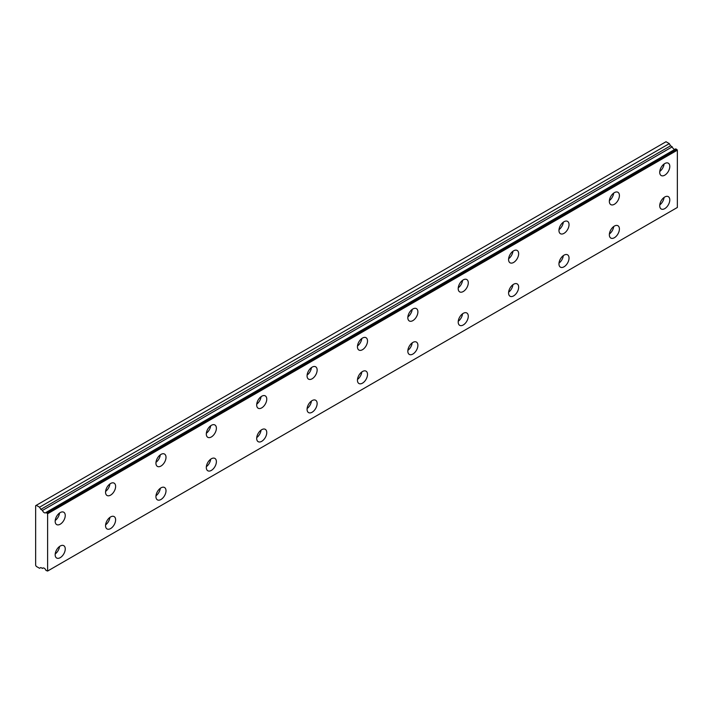 <?xml version="1.0" encoding="UTF-8"?>
<svg xmlns="http://www.w3.org/2000/svg" width="713" height="713" viewBox="0 0 713 713"><rect width="100%" height="100%" fill="white"/><g stroke="black" fill="none" stroke-linecap="round" stroke-linejoin="round"><path stroke-width="1.07" d="M43.235 567.94L42.45 568.386A2.852 1.649 60 0 1 42.789 568.065A2.852 1.649 60 0 1 45.98 570.427L47.611 571.042L47.611 513.743L46.14 512.46L675.879 148.883L45.98 512.478A2.852 1.649 60 0 1 45.641 512.799A2.852 1.649 60 0 1 44.215 512.656A2.852 1.649 60 0 1 42.45 510.437L672.19 146.869L42.45 510.437M674.908 149.356A2.852 1.649 60 0 1 673.945 149.079A2.852 1.649 60 0 1 672.19 146.869M664.757 208.633A7.121 4.118 120 0 0 669.409 202.358A7.121 4.118 120 0 0 668.322 196.645A7.121 4.118 120 0 0 664.757 197.002A7.121 4.118 120 0 0 660.104 203.276A7.121 4.118 120 0 0 661.192 208.989A7.121 4.118 120 0 0 664.757 208.633M659.766 204.916A7.121 4.118 120 0 0 664.079 197.439M614.374 237.723A7.121 4.118 120 0 0 619.027 231.44A7.121 4.118 120 0 0 617.939 225.736A7.121 4.118 120 0 0 614.374 226.083A7.121 4.118 120 0 0 609.722 232.367A7.121 4.118 120 0 0 610.818 238.071A7.121 4.118 120 0 0 614.374 237.723M609.383 234.007A7.121 4.118 120 0 0 613.697 226.529M60.213 524.215A7.121 4.118 120 0 0 64.865 517.941A7.121 4.118 120 0 0 63.769 512.228A7.121 4.118 120 0 0 60.213 512.585A7.121 4.118 120 0 0 55.552 518.859A7.121 4.118 120 0 0 56.648 524.572A7.121 4.118 120 0 0 60.213 524.215M55.213 520.499A7.121 4.118 120 0 0 59.535 513.021M110.586 495.134A7.121 4.118 120 0 0 115.239 488.851A7.121 4.118 120 0 0 114.151 483.147A7.121 4.118 120 0 0 110.586 483.494A7.121 4.118 120 0 0 105.934 489.778A7.121 4.118 120 0 0 107.03 495.482A7.121 4.118 120 0 0 110.586 495.134M105.595 491.417A7.121 4.118 120 0 0 109.909 483.94M160.969 466.044A7.121 4.118 120 0 0 165.621 459.769A7.121 4.118 120 0 0 164.534 454.056A7.121 4.118 120 0 0 160.969 454.413A7.121 4.118 120 0 0 156.316 460.687A7.121 4.118 120 0 0 157.404 466.4A7.121 4.118 120 0 0 160.969 466.044M155.978 462.327A7.121 4.118 120 0 0 160.291 454.849M211.342 436.962A7.121 4.118 120 0 0 216.003 430.679A7.121 4.118 120 0 0 214.907 424.975A7.121 4.118 120 0 0 211.342 425.322A7.121 4.118 120 0 0 206.69 431.606A7.121 4.118 120 0 0 207.786 437.31A7.121 4.118 120 0 0 211.342 436.962M206.351 433.246A7.121 4.118 120 0 0 210.674 425.768M261.724 407.872A7.121 4.118 120 0 0 266.377 401.597A7.121 4.118 120 0 0 265.289 395.884A7.121 4.118 120 0 0 261.724 396.241A7.121 4.118 120 0 0 257.072 402.515A7.121 4.118 120 0 0 258.159 408.228A7.121 4.118 120 0 0 261.724 407.872M256.733 404.155A7.121 4.118 120 0 0 261.047 396.678M312.107 378.79A7.121 4.118 120 0 0 316.759 372.507A7.121 4.118 120 0 0 315.663 366.803A7.121 4.118 120 0 0 312.107 367.15A7.121 4.118 120 0 0 307.446 373.434A7.121 4.118 120 0 0 308.542 379.138A7.121 4.118 120 0 0 312.107 378.79M307.107 375.074A7.121 4.118 120 0 0 311.429 367.596M362.48 349.7A7.121 4.118 120 0 0 367.133 343.425A7.121 4.118 120 0 0 366.045 337.712A7.121 4.118 120 0 0 362.48 338.069A7.121 4.118 120 0 0 357.828 344.343A7.121 4.118 120 0 0 358.924 350.056A7.121 4.118 120 0 0 362.48 349.7M357.489 345.983A7.121 4.118 120 0 0 361.803 338.506M412.863 320.618A7.121 4.118 120 0 0 417.515 314.335A7.121 4.118 120 0 0 416.428 308.631A7.121 4.118 120 0 0 412.863 308.979A7.121 4.118 120 0 0 408.21 315.262A7.121 4.118 120 0 0 409.298 320.966A7.121 4.118 120 0 0 412.863 320.618M407.872 316.902A7.121 4.118 120 0 0 412.185 309.424M564.001 266.805A7.121 4.118 120 0 0 568.653 260.53A7.121 4.118 120 0 0 567.557 254.817A7.121 4.118 120 0 0 564.001 255.174A7.121 4.118 120 0 0 559.34 261.448A7.121 4.118 120 0 0 560.436 267.161A7.121 4.118 120 0 0 564.001 266.805M559.001 263.088A7.121 4.118 120 0 0 563.323 255.611M513.618 295.895A7.121 4.118 120 0 0 518.271 289.612A7.121 4.118 120 0 0 517.183 283.908A7.121 4.118 120 0 0 513.618 284.255A7.121 4.118 120 0 0 508.966 290.539A7.121 4.118 120 0 0 510.053 296.243A7.121 4.118 120 0 0 513.618 295.895M508.627 292.178A7.121 4.118 120 0 0 512.941 284.701M463.236 324.976A7.121 4.118 120 0 0 467.897 318.702A7.121 4.118 120 0 0 466.801 312.989A7.121 4.118 120 0 0 463.236 313.346A7.121 4.118 120 0 0 458.584 319.62A7.121 4.118 120 0 0 459.68 325.333A7.121 4.118 120 0 0 463.236 324.976M458.245 321.26A7.121 4.118 120 0 0 462.568 313.782M412.863 354.067A7.121 4.118 120 0 0 417.515 347.784A7.121 4.118 120 0 0 416.428 342.08A7.121 4.118 120 0 0 412.863 342.427A7.121 4.118 120 0 0 408.21 348.71A7.121 4.118 120 0 0 409.298 354.414A7.121 4.118 120 0 0 412.863 354.067M407.872 350.35A7.121 4.118 120 0 0 412.185 342.873M362.48 383.148A7.121 4.118 120 0 0 367.133 376.874A7.121 4.118 120 0 0 366.045 371.161A7.121 4.118 120 0 0 362.48 371.518A7.121 4.118 120 0 0 357.828 377.792A7.121 4.118 120 0 0 358.924 383.505A7.121 4.118 120 0 0 362.48 383.148M357.489 379.432A7.121 4.118 120 0 0 361.803 371.954M312.107 412.239A7.121 4.118 120 0 0 316.759 405.955A7.121 4.118 120 0 0 315.663 400.251A7.121 4.118 120 0 0 312.107 400.599A7.121 4.118 120 0 0 307.446 406.882A7.121 4.118 120 0 0 308.542 412.586A7.121 4.118 120 0 0 312.107 412.239M307.107 408.522A7.121 4.118 120 0 0 311.429 401.045M261.724 441.32A7.121 4.118 120 0 0 266.377 435.046A7.121 4.118 120 0 0 265.289 429.333A7.121 4.118 120 0 0 261.724 429.689A7.121 4.118 120 0 0 257.072 435.964A7.121 4.118 120 0 0 258.159 441.677A7.121 4.118 120 0 0 261.724 441.32M256.733 437.604A7.121 4.118 120 0 0 261.047 430.126M211.342 470.411A7.121 4.118 120 0 0 216.003 464.127A7.121 4.118 120 0 0 214.907 458.423A7.121 4.118 120 0 0 211.342 458.771A7.121 4.118 120 0 0 206.69 465.054A7.121 4.118 120 0 0 207.786 470.758A7.121 4.118 120 0 0 211.342 470.411M206.351 466.694A7.121 4.118 120 0 0 210.674 459.217M463.236 291.528A7.121 4.118 120 0 0 467.897 285.253A7.121 4.118 120 0 0 466.801 279.541A7.121 4.118 120 0 0 463.236 279.897A7.121 4.118 120 0 0 458.584 286.171A7.121 4.118 120 0 0 459.68 291.884A7.121 4.118 120 0 0 463.236 291.528M458.245 287.811A7.121 4.118 120 0 0 462.568 280.334M513.618 262.446A7.121 4.118 120 0 0 518.271 256.163A7.121 4.118 120 0 0 517.183 250.459A7.121 4.118 120 0 0 513.618 250.807A7.121 4.118 120 0 0 508.966 257.09A7.121 4.118 120 0 0 510.053 262.794A7.121 4.118 120 0 0 513.618 262.446M508.627 258.73A7.121 4.118 120 0 0 512.941 251.252M564.001 233.356A7.121 4.118 120 0 0 568.653 227.082A7.121 4.118 120 0 0 567.557 221.369A7.121 4.118 120 0 0 564.001 221.725A7.121 4.118 120 0 0 559.34 228A7.121 4.118 120 0 0 560.436 233.712A7.121 4.118 120 0 0 564.001 233.356M559.001 229.639A7.121 4.118 120 0 0 563.323 222.162M614.374 204.274A7.121 4.118 120 0 0 619.027 197.991A7.121 4.118 120 0 0 617.939 192.287A7.121 4.118 120 0 0 614.374 192.635A7.121 4.118 120 0 0 609.722 198.918A7.121 4.118 120 0 0 610.818 204.622A7.121 4.118 120 0 0 614.374 204.274M609.383 200.558A7.121 4.118 120 0 0 613.697 193.08M160.969 499.492A7.121 4.118 120 0 0 165.621 493.218A7.121 4.118 120 0 0 164.534 487.505A7.121 4.118 120 0 0 160.969 487.861A7.121 4.118 120 0 0 156.316 494.136A7.121 4.118 120 0 0 157.404 499.849A7.121 4.118 120 0 0 160.969 499.492M155.978 495.776A7.121 4.118 120 0 0 160.291 488.298M110.586 528.583A7.121 4.118 120 0 0 115.239 522.299A7.121 4.118 120 0 0 114.151 516.595A7.121 4.118 120 0 0 110.586 516.943A7.121 4.118 120 0 0 105.934 523.226A7.121 4.118 120 0 0 107.03 528.93A7.121 4.118 120 0 0 110.586 528.583M105.595 524.866A7.121 4.118 120 0 0 109.909 517.388M60.213 557.664A7.121 4.118 120 0 0 64.865 551.39A7.121 4.118 120 0 0 63.769 545.677A7.121 4.118 120 0 0 60.213 546.033A7.121 4.118 120 0 0 55.552 552.308A7.121 4.118 120 0 0 56.648 558.021A7.121 4.118 120 0 0 60.213 557.664M55.213 553.948A7.121 4.118 120 0 0 59.535 546.47M664.757 175.184A7.121 4.118 120 0 0 669.409 168.91A7.121 4.118 120 0 0 668.322 163.197A7.121 4.118 120 0 0 664.757 163.553A7.121 4.118 120 0 0 660.104 169.828A7.121 4.118 120 0 0 661.192 175.541A7.121 4.118 120 0 0 664.757 175.184M659.766 171.468A7.121 4.118 120 0 0 664.079 163.99M42.29 510.232L40.81 509.385L39.554 507.201L36.283 505.312L35.65 505.677L35.65 565.302L36.283 566.389L39.554 568.279L40.81 567.557L42.45 568.386M36.283 505.312L666.013 141.735L669.293 143.625L670.55 145.808L672.02 146.655M675.746 148.874L46.051 512.433M675.879 148.883L677.35 150.176L677.35 207.474L47.611 571.042M47.611 513.743L677.35 150.176M669.293 143.625L39.554 507.201M47.236 513.093L676.976 149.516M670.55 145.808L40.81 509.385M43.261 567.94L42.423 568.421"/></g></svg>
